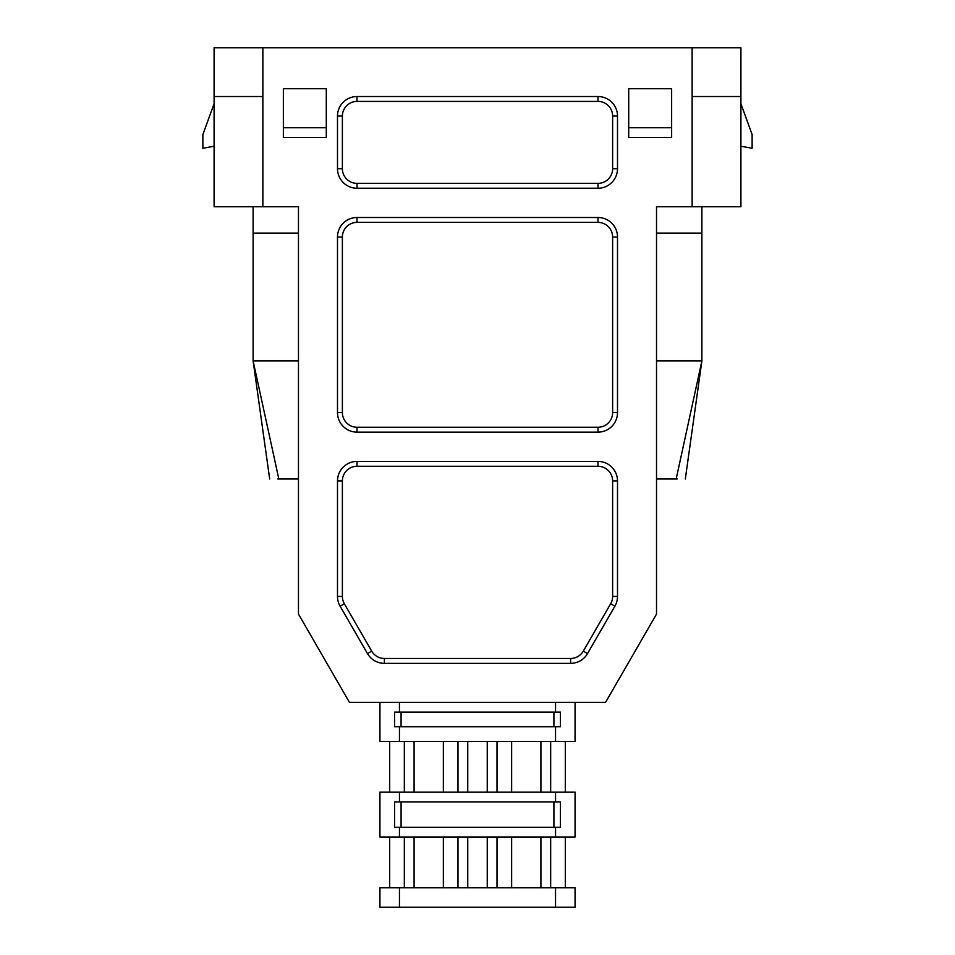 <?xml version="1.0" encoding="UTF-8"?>
<svg xmlns="http://www.w3.org/2000/svg" width="955" height="955" viewBox="0 0 955 955"><rect width="100%" height="100%" fill="white"/><g stroke="black" fill="none" stroke-linecap="round" stroke-linejoin="round"><path stroke-width="1.43" d="M740.913 146.258L752.134 148.24L752.134 134.583L740.913 103.749L740.913 206.769L656.527 206.769L656.527 614.077L605.542 702.379L349.458 702.379L298.473 614.077L298.473 206.769L262.864 206.769L262.864 96.527L214.087 96.527L214.087 47.75L262.864 47.75L262.864 96.527M740.913 206.769L740.913 47.75L262.864 47.75M357.015 96.527L597.985 96.527A19.518 19.518 0 0 1 617.503 116.044L617.503 168.725A19.518 19.518 0 0 1 597.985 188.231L357.015 188.231A19.518 19.518 0 0 1 337.497 168.725L337.497 116.044A19.518 19.518 0 0 1 357.015 96.527L357.015 101.409A14.635 14.635 0 0 0 342.379 116.044L342.379 168.725A14.635 14.635 0 0 0 357.015 183.36L597.985 183.36A14.635 14.635 0 0 0 612.621 168.725L612.621 116.044A14.635 14.635 0 0 0 597.985 101.409L357.015 101.409M357.015 461.408L597.985 461.408A19.518 19.518 0 0 1 617.503 480.914L617.503 596.433A19.518 19.518 0 0 1 614.889 606.198L587.516 653.59A19.518 19.518 0 0 1 570.613 663.355L384.388 663.355A19.518 19.518 0 0 1 367.484 653.59L340.111 606.198A19.518 19.518 0 0 1 337.497 596.433L337.497 480.914A19.518 19.518 0 0 1 357.015 461.408L357.015 466.279L597.985 466.279A14.635 14.635 0 0 1 612.621 480.914L612.621 596.433A14.635 14.635 0 0 1 610.663 603.751L583.29 651.155A14.635 14.635 0 0 1 570.613 658.473L384.388 658.473A14.635 14.635 0 0 1 371.71 651.155L344.337 603.751A14.635 14.635 0 0 1 342.379 596.433L342.379 480.914A14.635 14.635 0 0 1 357.015 466.279M617.503 237.019L617.503 412.62A19.518 19.518 0 0 1 597.985 432.138L357.015 432.138A19.518 19.518 0 0 1 337.497 412.62L337.497 237.019A19.518 19.518 0 0 1 357.015 217.501L597.985 217.501A19.518 19.518 0 0 1 617.503 237.019L612.621 237.019L612.621 412.62A14.635 14.635 0 0 1 597.985 427.255L357.015 427.255A14.635 14.635 0 0 1 342.379 412.62L342.379 237.019A14.635 14.635 0 0 1 357.015 222.384L597.985 222.384A14.635 14.635 0 0 1 612.621 237.019M628.712 127.743L628.712 88.719L671.64 88.719L671.64 137.508L628.712 137.508L628.712 127.743L671.64 127.743M283.36 88.719L326.288 88.719L326.288 127.743L283.36 127.743L283.36 88.719M326.288 127.743L326.288 137.508L283.36 137.508L283.36 127.743M214.087 146.258L202.866 148.24L202.866 134.583L214.087 103.749M298.473 478.968L277.821 478.968L278.824 478.968L253.111 360.918L298.473 360.918M298.473 233.116L253.111 233.116L253.111 206.769M253.111 233.116L253.111 360.918L269.68 478.968M214.087 96.527L214.087 206.769L262.864 206.769M656.527 478.968L677.179 478.968M656.527 360.918L701.889 360.918L701.889 233.116L656.527 233.116M676.176 478.968L701.889 360.918L685.32 478.968M701.889 206.769L701.889 233.116M555.547 726.767L394.57 726.767L394.57 712.132L560.43 712.132L560.43 726.767L555.547 726.767L555.547 741.402L575.065 741.402L575.065 702.379L575.065 741.402M379.935 741.402L379.935 702.379L379.923 741.402L555.547 741.402M401.088 726.767L401.088 712.132M553.912 712.132L553.912 726.767M399.453 887.732L379.935 887.732L379.935 907.25L555.547 907.25L555.547 887.732L399.453 887.732L399.453 907.25M555.547 907.25L575.065 907.25L575.065 887.732L555.547 887.732M389.7 887.732L389.7 837.01M414.088 837.01L414.088 887.732M443.359 837.01L443.359 887.732M467.747 837.01L467.747 887.732M487.253 887.732L487.253 837.01M511.641 887.732L511.641 837.01M540.912 887.732L540.912 837.01M565.3 887.732L565.3 837.01M399.453 801.89L560.43 801.89L560.43 827.257L394.57 827.257L394.57 801.89L399.453 801.89L399.453 792.125L379.935 792.125L379.935 837.01L575.065 837.01L575.065 792.125L399.453 792.125M401.088 827.257L401.088 801.89M553.912 801.89L553.912 827.257M389.7 792.125L389.7 741.402M414.088 741.402L414.088 792.125M443.359 741.402L443.359 792.125M467.747 741.402L467.747 792.125M487.253 792.125L487.253 741.402M511.641 792.125L511.641 741.402M540.912 792.125L540.912 741.402M565.3 792.125L565.3 741.402M692.136 206.769L692.136 96.527L740.913 96.527L740.913 103.749M740.913 47.75L740.913 96.527M692.136 96.527L692.136 47.75M617.503 116.044L612.621 116.044M597.985 96.527L597.985 101.409M617.503 168.725L612.621 168.725M597.985 188.231L597.985 183.36M357.015 188.231L357.015 183.36M337.497 168.725L342.379 168.725M337.497 116.044L342.379 116.044M612.621 480.914L617.503 480.914M597.985 461.408L597.985 466.279M612.621 596.433L617.503 596.433M610.663 603.751L614.889 606.198M583.29 651.155L587.516 653.59M570.613 658.473L570.613 663.355M384.388 663.355L384.388 658.473M367.484 653.59L371.71 651.155M340.111 606.198L344.337 603.751M337.497 596.433L342.379 596.433M337.497 480.914L342.379 480.914M597.985 427.255L597.985 432.138M617.503 412.62L612.621 412.62M357.015 432.138L357.015 427.255M342.379 412.62L337.497 412.62M342.379 237.019L337.497 237.019M357.015 222.384L357.015 217.501M597.985 217.501L597.985 222.384M399.453 726.767L399.453 741.402M555.547 712.132L555.547 702.379M404.335 887.732L404.335 837.01M457.982 887.732L457.982 837.01M497.018 837.01L497.018 887.732M550.665 887.732L550.665 837.01M555.547 801.89L555.547 792.125M555.547 837.01L555.547 827.257M399.453 827.257L399.453 837.01M404.335 792.125L404.335 741.402M457.982 792.125L457.982 741.402M497.018 741.402L497.018 792.125M550.665 792.125L550.665 741.402M399.453 702.379L399.453 712.132"/></g></svg>
